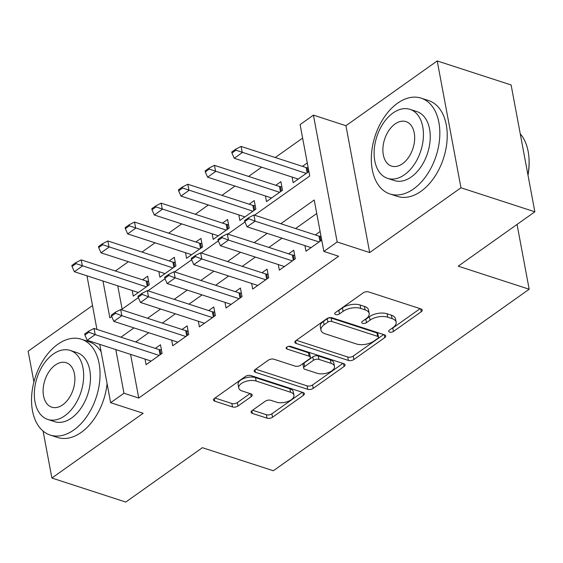 <?xml version="1.0" encoding="UTF-8"?>
<svg xmlns="http://www.w3.org/2000/svg" width="563" height="563" viewBox="0 0 563 563"><rect width="100%" height="100%" fill="white"/><g stroke="black" fill="none" stroke-linecap="round" stroke-linejoin="round"><path stroke-width="0.84" d="M389.589 332.086A2.773 1.386 169.4 0 0 393.453 331.445L421.244 311.726A3.955 1.985 169.4 0 0 422.236 310.051A3.955 1.985 169.4 0 0 420.962 308.925L368.737 291.951A3.955 1.985 169.4 0 0 363.219 292.859L335.428 312.585A2.773 1.386 169.4 0 0 334.732 313.753A2.773 1.386 169.4 0 0 335.625 314.541A2.773 1.386 169.4 0 0 339.489 313.901L343.085 311.353A12.66 6.348 169.4 0 1 360.742 308.425L365.091 309.847A12.66 6.348 169.4 0 1 369.166 313.45A12.66 6.348 169.4 0 1 366.006 318.799L362.41 321.353A2.773 1.386 169.4 0 0 361.713 322.522A2.773 1.386 169.4 0 0 362.607 323.31A2.773 1.386 169.4 0 0 366.471 322.676L370.067 320.122A12.66 6.348 169.4 0 1 387.724 317.201L392.073 318.616A12.66 6.348 169.4 0 1 396.148 322.226A12.66 6.348 169.4 0 1 392.988 327.575L389.392 330.122A2.773 1.386 169.4 0 0 388.695 331.29A2.773 1.386 169.4 0 0 389.589 332.086M391.531 328.602A2.773 1.386 169.4 0 0 392.812 328.018L420.111 308.651M337.568 311.065A2.773 1.386 169.4 0 0 338.849 310.473L342.445 307.919L343.085 311.353M364.55 319.833A2.773 1.386 169.4 0 0 365.83 319.242L369.427 316.695L370.067 320.122M252.083 410.589A3.955 1.985 169.4 0 0 251.091 412.264A3.955 1.985 169.4 0 0 252.365 413.39L267.017 418.154A3.955 1.985 169.4 0 0 272.534 417.239L303.401 395.339A3.955 1.985 169.4 0 0 304.393 393.671A3.955 1.985 169.4 0 0 303.119 392.538L250.894 375.563A3.955 1.985 169.4 0 0 245.377 376.478L214.51 398.379A3.955 1.985 169.4 0 0 213.525 400.047A3.955 1.985 169.4 0 0 214.799 401.18L232.491 406.929A3.955 1.985 169.4 0 0 238.008 406.014L251.218 396.641A3.955 1.985 169.4 0 0 252.21 394.973A3.955 1.985 169.4 0 0 250.936 393.847L242.16 390.989A10.584 5.306 169.4 0 1 238.754 387.97A10.584 5.306 169.4 0 1 244.469 381.876A10.584 5.306 169.4 0 1 256.151 381.06L290.536 392.235A10.584 5.306 169.4 0 1 293.942 395.254A10.584 5.306 169.4 0 1 288.228 401.356A10.584 5.306 169.4 0 1 276.539 402.165L270.81 400.307A3.955 1.985 169.4 0 0 265.293 401.215L252.083 410.589M130.581 354.387L138.751 398.055L123.973 393.248L110.651 402.7L99.728 344.359M534.85 211.801L460.956 187.782L437.219 60.945L511.113 84.964L534.85 211.801L458.233 266.165L529.171 289.227L273.337 470.752L202.399 447.691L125.781 502.055L51.887 478.036L143.164 413.27L110.651 402.7M437.219 60.945L345.942 125.711L369.68 252.548L460.956 187.782M369.68 252.548L337.167 241.977L323.845 251.429L314.217 200.013L280.803 223.722M138.751 398.055L338.623 256.235L323.845 251.429M348.37 360.433A3.955 1.985 169.4 0 0 353.888 359.518L384.754 337.617A3.955 1.985 169.4 0 0 385.739 335.942A3.955 1.985 169.4 0 0 384.466 334.816L332.247 317.842A3.955 1.985 169.4 0 0 326.73 318.757L295.864 340.657A3.955 1.985 169.4 0 0 294.871 342.325A3.955 1.985 169.4 0 0 296.145 343.451L348.37 360.433L347.73 356.998A3.955 1.985 169.4 0 0 353.247 356.09L383.614 334.542M344.077 366.478L313.211 388.379A3.955 1.985 169.4 0 1 307.694 389.293L255.468 372.312A3.955 1.985 169.4 0 1 254.202 371.186A3.955 1.985 169.4 0 1 255.187 369.518L268.396 360.144A3.955 1.985 169.4 0 1 273.914 359.229L295.089 366.112A3.955 1.985 169.4 0 0 300.607 365.204L309.376 358.983A3.955 1.985 169.4 0 0 310.361 357.315A3.955 1.985 169.4 0 0 309.087 356.182L287.039 349.018A2.773 1.386 169.4 0 1 286.145 348.23A2.773 1.386 169.4 0 1 287.644 346.632A2.773 1.386 169.4 0 1 290.698 346.421L343.796 363.677A3.955 1.985 169.4 0 1 345.07 364.803A3.955 1.985 169.4 0 1 344.077 366.478L343.536 363.592M92.466 305.561L28.15 351.199L33.907 381.946M43.098 431.089L51.887 478.036M132.214 290.529L133.262 296.131L149.251 284.787L147.647 276.215L142.559 279.825M158.865 271.619L159.913 277.221L175.902 265.877L174.298 257.305L169.21 260.915M185.516 252.71L186.564 258.311L202.553 246.967L200.949 238.395L195.861 242.006M212.16 233.8L213.208 239.402L229.197 228.057L227.593 219.486L222.512 223.096M238.811 214.89L239.859 220.492L255.848 209.147L254.244 200.576L249.156 204.186M265.462 195.98L266.51 201.582L282.499 190.238L280.895 181.666L275.807 185.276M304.942 245.63L305.99 251.239L321.719 240.077M278.291 264.54L279.339 270.141L295.329 258.797L293.724 250.232L288.636 253.836M251.64 283.449L252.688 289.051L268.678 277.707L267.073 269.135L261.992 272.745M224.989 302.359L226.037 307.961L242.034 296.617L240.429 288.045L235.341 291.655M198.345 321.269L199.393 326.871L215.383 315.526L213.778 306.955L208.69 310.565M171.694 340.179L172.742 345.781L188.732 334.436L187.127 325.864L182.039 329.475M316.744 213.511L295.582 228.522M281.986 238.17L268.931 247.431M255.342 257.08L242.287 266.341M228.691 275.99L215.636 285.251M202.04 294.899L188.985 304.161M175.389 313.809L162.334 323.071M148.738 332.719L135.69 341.98M320.115 231.506L315.287 234.933M145.043 359.088L146.091 364.69L162.081 353.346L160.476 344.774L155.395 348.384M302.634 138.09L275.244 157.52M261.647 167.169L248.6 176.43M235.003 186.079L221.949 195.34M208.352 204.988L195.298 214.25M181.701 223.898L168.647 233.159M155.05 242.808L141.996 252.069M128.406 261.718L115.352 270.979M117.751 285.821L122.115 309.136M307.285 162.946L302.458 166.367M292.113 177.071L293.161 182.672L308.89 171.518M529.171 289.227L517.045 224.433M96.927 329.376L86.976 275.821M254.532 215.179L309.727 176.015L300.107 124.592L313.429 115.141L337.167 241.977M345.942 125.711L313.429 115.141M115.802 349.581L123.973 393.248M267.207 233.371L254.152 242.632M240.563 252.273L227.508 261.535M213.912 271.183L200.857 280.444M187.261 290.093L174.206 299.354M160.61 309.003L147.555 318.264M133.959 327.912L120.911 337.174M102.973 281.021L109.855 317.835L111.699 316.526M121.284 309.727L138.35 297.616M147.935 290.818L165.001 278.706M174.586 271.908L191.645 259.796M201.23 252.998L218.296 240.887M227.881 234.088L244.947 221.977M396.148 322.226L395.507 318.799A12.66 6.348 169.4 0 0 391.433 315.189L392.073 318.616M369.427 316.695A12.66 6.348 169.4 0 1 387.077 313.774L391.433 315.189M369.166 313.45L368.526 310.023A12.66 6.348 169.4 0 0 364.451 306.413L365.091 309.847M342.445 307.919A12.66 6.348 169.4 0 1 360.095 304.998L364.451 306.413M296.356 340.305L347.73 356.998M377.815 338.335A2.773 1.386 169.4 0 0 378.505 337.167A2.773 1.386 169.4 0 0 377.618 336.378L331.776 321.473A2.773 1.386 169.4 0 0 327.912 322.113L324.119 324.809A12.66 6.348 169.4 0 0 320.959 330.15A12.66 6.348 169.4 0 0 325.034 333.76L356.365 343.951A12.66 6.348 169.4 0 0 374.022 341.03L377.815 338.335M378.505 337.167L377.864 333.739A2.773 1.386 169.4 0 0 376.971 332.951L377.618 336.378M320.959 330.15L320.319 326.723A12.66 6.348 169.4 0 1 323.479 321.382L327.272 318.686A2.773 1.386 169.4 0 1 331.135 318.046L376.971 332.951M342.937 363.402L312.571 384.951L313.211 388.379M255.679 369.166L307.053 385.866A3.955 1.985 169.4 0 0 312.571 384.951M310.361 357.315L309.72 353.888A3.955 1.985 169.4 0 0 308.447 352.755L288.699 346.336M317.068 373.262A10.584 5.306 169.4 0 0 328.757 372.446A10.584 5.306 169.4 0 0 334.471 366.344A10.584 5.306 169.4 0 0 331.065 363.332L318.954 359.391A3.955 1.985 169.4 0 0 313.436 360.306L304.674 366.52A3.955 1.985 169.4 0 0 303.682 368.195A3.955 1.985 169.4 0 0 304.956 369.321L317.068 373.262M334.471 366.344L333.831 362.917A10.584 5.306 169.4 0 0 330.425 359.898L331.065 363.332M303.682 368.195L303.042 364.768A3.955 1.985 169.4 0 1 304.027 363.093L312.796 356.879A3.955 1.985 169.4 0 1 318.313 355.964L330.425 359.898M293.942 395.254L293.295 391.827A10.584 5.306 169.4 0 0 289.889 388.808L290.536 392.235M238.754 387.97L238.114 384.543A10.584 5.306 169.4 0 1 243.828 378.442A10.584 5.306 169.4 0 1 255.511 377.632L289.889 388.808M215.003 398.027L231.85 403.502A3.955 1.985 169.4 0 0 237.368 402.587L250.085 393.565M252.576 410.237L266.376 414.727A3.955 1.985 169.4 0 0 271.894 413.812L302.268 392.263M308.207 167.865L307.159 167.767A4.032 2.02 -10.6 0 1 306.138 167.563L241.112 146.429L242.266 152.594L234.271 158.273L298.242 179.069M235.749 149.167L231.752 152.003L231.942 153.03L235.939 150.194L235.749 149.167L241.112 146.429M306.237 173.397L235.939 150.194M234.271 158.273L231.942 153.03M248.776 218.754L248.579 217.726L244.581 220.562L244.778 221.59L248.776 218.754L255.095 221.16L253.941 214.989L318.968 236.122A4.032 2.02 169.4 0 0 319.988 236.326L321.037 236.425M311.079 247.629L247.101 226.833L255.095 221.16L319.073 241.956M244.778 221.59L247.101 226.833M253.941 214.989L248.579 217.726M527.932 174.819A50.388 32.091 -72 0 0 528.826 156.261L528.896 157A49.178 31.317 108 0 1 528.003 175.22M528.826 156.261A50.388 32.091 -72 0 0 520.254 133.825M413.594 188.915A50.388 32.091 -72 0 0 439.604 138.751A50.388 32.091 -72 0 0 421.152 98.145A50.388 32.091 -72 0 0 397.555 103.212A50.388 32.091 -72 0 0 371.552 153.375A50.388 32.091 -72 0 0 389.997 193.982A50.388 32.091 -72 0 0 413.594 188.915M389.997 193.982L397.387 196.388A50.388 32.091 -72 0 0 420.983 191.314A50.388 32.091 -72 0 0 446.994 141.151A50.388 32.091 -72 0 0 428.542 100.545L421.152 98.145M409.991 109.349L416.789 111.558A36.278 23.104 108 0 1 430.076 140.799A36.278 23.104 108 0 1 411.349 176.916A36.278 23.104 108 0 1 394.36 180.568L387.562 178.358A36.278 23.104 -72 0 0 404.551 174.706A36.278 23.104 -72 0 0 423.277 138.589A36.278 23.104 -72 0 0 409.991 109.349A36.278 23.104 -72 0 0 393.002 113.001A36.278 23.104 -72 0 0 374.282 149.118A36.278 23.104 -72 0 0 387.562 178.358M395.057 123.973A23.379 14.891 -72 0 0 382.988 147.246A23.379 14.891 -72 0 0 391.552 166.085A23.379 14.891 -72 0 0 402.496 163.734A23.379 14.891 -72 0 0 414.565 140.461A23.379 14.891 -72 0 0 406.007 121.615A23.379 14.891 -72 0 0 395.057 123.973M73.816 430.005A50.388 32.091 -72 0 0 99.82 379.842A50.388 32.091 -72 0 0 81.375 339.229A50.388 32.091 -72 0 0 57.778 344.303A50.388 32.091 -72 0 0 31.767 394.466A50.388 32.091 -72 0 0 50.22 435.072A50.388 32.091 -72 0 0 73.816 430.005M50.22 435.072L57.609 437.472A50.388 32.091 -72 0 0 81.206 432.405A50.388 32.091 -72 0 0 107.083 383.642M101.087 351.622A50.388 32.091 -72 0 0 88.764 341.635L81.375 339.229M70.213 350.439L77.011 352.649A36.278 23.104 108 0 1 90.291 381.89A36.278 23.104 108 0 1 71.571 418.006A36.278 23.104 108 0 1 54.583 421.652L47.785 419.442A36.278 23.104 -72 0 0 64.773 415.797A36.278 23.104 -72 0 0 83.493 379.68A36.278 23.104 -72 0 0 70.213 350.439A36.278 23.104 -72 0 0 53.225 354.092A36.278 23.104 -72 0 0 34.498 390.208A36.278 23.104 -72 0 0 47.785 419.442M55.28 365.056A23.379 14.891 -72 0 0 43.21 388.336A23.379 14.891 -72 0 0 51.768 407.176A23.379 14.891 -72 0 0 62.718 404.825A23.379 14.891 -72 0 0 74.788 381.552A23.379 14.891 -72 0 0 66.223 362.706A23.379 14.891 -72 0 0 55.28 365.056M281.859 186.803L280.508 186.677A4.032 2.02 -10.6 0 1 279.487 186.473L214.461 165.339L215.615 171.504L207.62 177.176L271.598 197.972M209.098 168.077L205.101 170.913L205.298 171.94L209.295 169.104L209.098 168.077L214.461 165.339M279.593 192.3L209.295 169.104M207.62 177.176L205.298 171.94M255.208 205.713L253.857 205.586A4.032 2.02 -10.6 0 1 252.836 205.382L187.81 184.242L188.964 190.414L180.969 196.086L244.947 216.882M182.447 186.986L178.45 189.822L178.647 190.85L182.644 188.014L182.447 186.986L187.81 184.242M252.942 211.209L182.644 188.014M180.969 196.086L178.647 190.85M228.557 224.623L227.206 224.496A4.032 2.02 -10.6 0 1 226.185 224.292L161.159 203.152L162.313 209.323L154.318 214.996L218.296 235.791M155.803 205.896L151.806 208.732L151.996 209.76L155.993 206.924L155.803 205.896L161.159 203.152M226.291 230.119L155.993 206.924M154.318 214.996L151.996 209.76M201.906 243.533L200.562 243.406A4.032 2.02 -10.6 0 1 199.541 243.202L134.515 222.061L135.669 228.233L127.674 233.905L191.645 254.701M129.152 224.806L125.155 227.642L125.345 228.669L129.342 225.833L129.152 224.806L134.515 222.061M199.64 249.029L129.342 225.833M127.674 233.905L125.345 228.669M222.125 237.663L221.928 236.636L217.93 239.472L218.127 240.5L222.125 237.663L228.444 240.07L227.29 233.898L292.317 255.032A4.032 2.02 169.4 0 0 293.337 255.236L294.688 255.363M284.428 266.538L220.45 245.742L228.444 240.07L292.422 260.866M218.127 240.5L220.45 245.742M227.29 233.898L221.928 236.636M195.474 256.573L195.284 255.546L191.286 258.382L191.476 259.409L195.474 256.573L201.793 258.973L200.639 252.808L265.666 273.942A4.032 2.02 169.4 0 0 266.686 274.146L268.037 274.272M257.777 285.448L193.799 264.645L201.793 258.973L265.771 279.769M191.476 259.409L193.799 264.645M200.639 252.808L195.284 255.546M168.823 275.483L168.633 274.455L164.635 277.292L164.825 278.319L168.823 275.483L175.149 277.883L173.995 271.711L239.022 292.851A4.032 2.02 169.4 0 0 240.042 293.056L241.386 293.182M231.126 304.351L167.155 283.555L175.149 277.883L239.12 298.679M164.825 278.319L167.155 283.555M173.995 271.711L168.633 274.455M142.172 294.393L141.982 293.365L137.984 296.201L138.174 297.229L142.172 294.393L148.498 296.792L147.344 290.621L212.371 311.761A4.032 2.02 169.4 0 0 213.391 311.965L214.735 312.092M204.475 323.261L140.504 302.465L148.498 296.792L212.476 317.588M138.174 297.229L140.504 302.465M147.344 290.621L141.982 293.365M175.255 262.442L173.911 262.309A4.032 2.02 -10.6 0 1 172.89 262.112L107.864 240.971L109.018 247.143L101.023 252.815L165.001 273.611M102.501 243.709L98.504 246.552L98.694 247.579L102.691 244.743L102.501 243.709L107.864 240.971M172.996 267.939L102.691 244.743M101.023 252.815L98.694 247.579M115.528 313.302L115.331 312.275L111.333 315.111L111.53 316.139L115.528 313.302L121.847 315.702L120.693 309.53L185.72 330.671A4.032 2.02 169.4 0 0 186.74 330.875L188.091 331.002M177.831 342.17L113.853 321.374L121.847 315.702L185.825 336.498M111.53 316.139L113.853 321.374M120.693 309.53L115.331 312.275M148.611 281.345L147.26 281.219A4.032 2.02 -10.6 0 1 146.239 281.021L81.213 259.881L82.367 266.053L74.372 271.725L138.35 292.521M75.85 262.618L71.853 265.454L72.05 266.489L76.047 263.646L75.85 262.618L81.213 259.881M146.345 286.849L76.047 263.646M74.372 271.725L72.05 266.489M88.877 332.212L88.687 331.185L84.689 334.021L84.879 335.048L88.877 332.212L95.196 334.612L94.042 328.44L159.069 349.581A4.032 2.02 169.4 0 0 160.089 349.785L161.44 349.912M151.18 361.08L87.202 340.284L95.196 334.612L159.174 355.408M84.879 335.048L87.202 340.284M94.042 328.44L88.687 331.185M392.812 328.018L393.453 331.445M338.849 310.473L339.489 313.901M365.83 319.242L366.471 322.676M387.077 313.774L387.724 317.201M360.095 304.998L360.742 308.425M420.709 308.841L421.244 311.726M295.652 340.812L296.145 343.451M384.212 334.732L384.754 337.617M353.247 356.09L353.888 359.518M331.135 318.046L331.776 321.473M327.272 318.686L327.912 322.113M323.479 321.382L324.119 324.809M307.053 385.866L307.694 389.293M254.976 369.673L255.468 372.312M308.447 352.755L309.087 356.182M286.694 347.167L287.039 349.018M318.313 355.964L318.954 359.391M312.796 356.879L313.436 360.306M304.027 363.093L304.674 366.52M255.511 377.632L256.151 381.06M250.683 393.762L251.218 396.641M237.368 402.587L238.008 406.014M231.85 403.502L232.491 406.929M214.299 398.534L214.799 401.18M302.866 392.453L303.401 395.339M271.894 413.812L272.534 417.239M266.376 414.727L267.017 418.154M251.872 410.751L252.365 413.39M306.138 167.563L307.109 172.778M307.159 167.767L307.982 172.158M320.811 240.718L319.988 236.326M319.939 241.337L318.968 236.122M279.487 186.473L280.458 191.687M280.508 186.677L281.331 191.068M252.836 205.382L253.814 210.59M253.857 205.586L254.68 209.978M226.185 224.292L227.163 229.5M227.206 224.496L228.029 228.888M199.541 243.202L200.512 248.41M200.562 243.406L201.378 247.797M294.16 259.627L293.337 255.236M293.295 260.247L292.317 255.032M267.509 278.537L266.686 274.146M266.644 279.157L265.666 273.942M240.858 297.447L240.042 293.056M239.993 298.066L239.022 292.851M214.214 316.357L213.391 311.965M213.342 316.969L212.371 311.761M172.89 262.112L173.861 267.319M173.911 262.309L174.734 266.707M187.563 335.266L186.74 330.875M186.698 335.879L185.72 330.671M146.239 281.021L147.217 286.229M147.26 281.219L148.083 285.617M160.912 354.176L160.089 349.785M160.047 354.789L159.069 349.581"/></g></svg>
